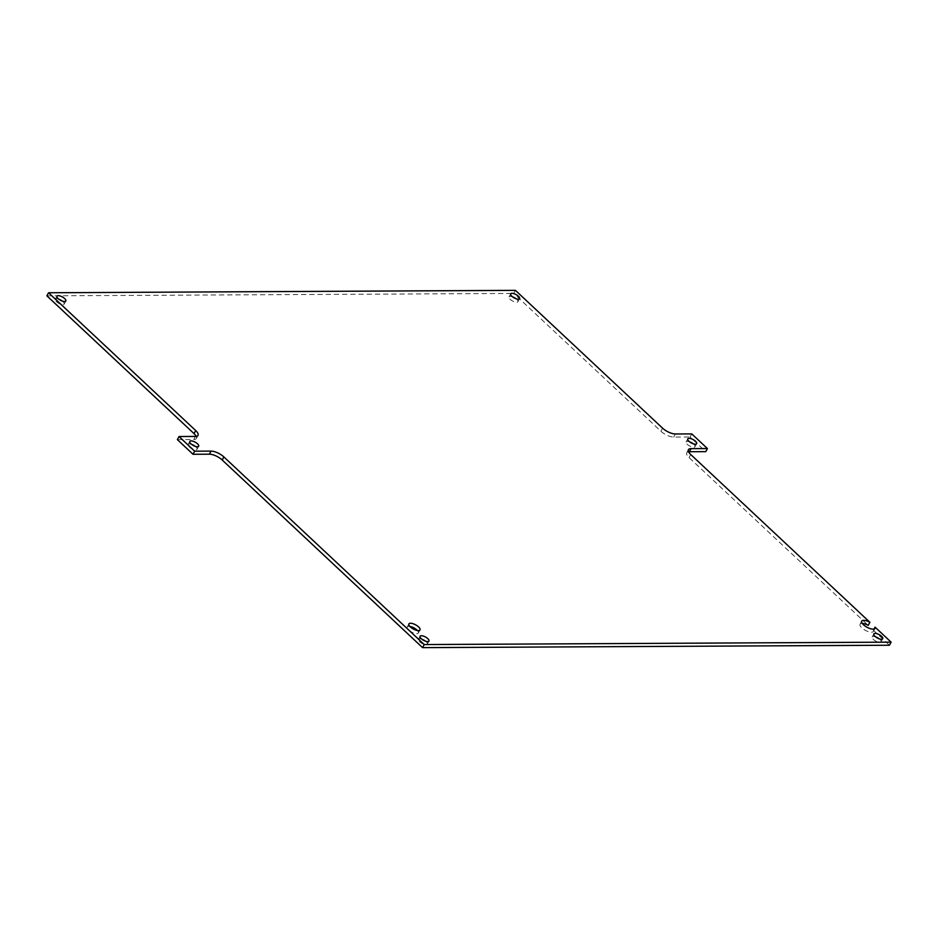 <?xml version="1.0" encoding="UTF-8"?>
<svg xmlns="http://www.w3.org/2000/svg" width="938" height="938" viewBox="0 0 938 938"><rect width="100%" height="100%" fill="white"/><g stroke="black" fill="none" stroke-linecap="round" stroke-linejoin="round"><path stroke-width="0.7" stroke-dasharray="4.69 3.52" d="M425.489 641.17A5.042 1.911 -151.6 0 1 427.306 644.148A5.042 1.911 -151.6 0 1 425.993 644.676A5.042 1.911 -151.6 0 1 420.67 642.636A5.042 1.911 -151.6 0 1 418.418 639.341A5.042 1.911 -151.6 0 1 419.732 638.813A5.042 1.911 -151.6 0 1 421.901 639.235M62.342 301.098A5.042 1.911 -151.6 0 1 64.147 304.076A5.042 1.911 -151.6 0 1 62.846 304.604A5.042 1.911 -151.6 0 1 57.523 302.564A5.042 1.911 -151.6 0 1 55.272 299.269A5.042 1.911 -151.6 0 1 56.585 298.741A5.042 1.911 -151.6 0 1 58.754 299.163M516.099 298.765A5.042 1.911 -151.6 0 1 517.917 301.743A5.042 1.911 -151.6 0 1 516.604 302.271A5.042 1.911 -151.6 0 1 511.28 300.23A5.042 1.911 -151.6 0 1 509.029 296.936A5.042 1.911 -151.6 0 1 510.342 296.408A5.042 1.911 -151.6 0 1 512.511 296.83M879.246 638.837A5.042 1.911 -151.6 0 1 881.063 641.815A5.042 1.911 -151.6 0 1 879.75 642.342A5.042 1.911 -151.6 0 1 874.427 640.302A5.042 1.911 -151.6 0 1 872.176 637.008A5.042 1.911 -151.6 0 1 873.489 636.48A5.042 1.911 -151.6 0 1 875.658 636.902M874.064 629.011L873.407 630.23A7.574 2.873 -151.6 0 1 873.372 631.415A7.574 2.873 -151.6 0 1 871.414 632.212A7.574 2.873 -151.6 0 1 863.417 629.152A7.574 2.873 -151.6 0 1 860.052 624.216A7.574 2.873 -151.6 0 1 862.022 623.418A7.574 2.873 -151.6 0 1 862.268 623.43M417.41 630.512A6.308 2.392 -151.6 0 1 418.348 633.009A6.308 2.392 -151.6 0 1 416.707 633.666A6.308 2.392 -151.6 0 1 410.058 631.122A6.308 2.392 -151.6 0 1 407.244 627.006A6.308 2.392 -151.6 0 1 408.886 626.338A6.308 2.392 -151.6 0 1 409.847 626.42M195.186 446.324A5.042 1.911 -151.6 0 1 197.003 449.302A5.042 1.911 -151.6 0 1 195.69 449.83A5.042 1.911 -151.6 0 1 190.367 447.789A5.042 1.911 -151.6 0 1 188.128 444.506A5.042 1.911 -151.6 0 1 189.429 443.967A5.042 1.911 -151.6 0 1 191.61 444.389M693.17 443.768A5.042 1.911 -151.6 0 1 694.988 446.746A5.042 1.911 -151.6 0 1 693.686 447.274A5.042 1.911 -151.6 0 1 688.363 445.233A5.042 1.911 -151.6 0 1 686.112 441.939A5.042 1.911 -151.6 0 1 687.425 441.411A5.042 1.911 -151.6 0 1 689.594 441.833M688.562 451.776A10.095 3.822 28.4 0 0 686.757 452.784A10.095 3.822 28.4 0 0 689.078 457.615L868.213 625.365M873.407 630.23L889.435 645.238M691.763 433.895L690.098 436.979L705.751 451.635M515.431 290.358L513.766 293.442L660.903 431.234A10.095 3.822 28.4 0 0 673.719 437.061L690.098 436.979M46.9 295.845L513.766 293.442M177.364 439.605L193.744 439.523A10.095 3.822 28.4 0 0 196.359 438.468A10.095 3.822 28.4 0 0 196.218 436.393M690.743 454.531L689.078 457.615M675.383 433.977L673.719 437.061M662.568 428.15L660.903 431.234M195.409 436.44L193.744 439.523M420.083 636.257L418.418 639.341M56.937 296.185L55.272 299.269M510.694 293.852L509.029 296.936M873.853 633.924L872.176 637.008M860.052 624.216L861.717 621.132M873.372 631.415L875.037 628.343M408.909 623.922L407.244 627.006M189.793 441.423L188.128 444.506M687.777 438.855L686.112 441.939M688.422 449.701L686.757 452.784M198.024 435.384L196.359 438.468M696.653 443.662L694.988 446.746M198.668 446.218L197.003 449.302M420.013 629.926L418.348 633.009M882.728 638.731L881.063 641.815M519.582 298.659L517.917 301.743M65.824 300.992L64.147 304.076M428.971 641.064L427.306 644.148"/><path stroke-width="1.41" d="M427.658 641.592A5.042 1.911 -151.6 0 1 422.335 639.552A5.042 1.911 -151.6 0 1 420.083 636.257A5.042 1.911 -151.6 0 1 421.397 635.73A5.042 1.911 -151.6 0 1 426.72 637.77A5.042 1.911 -151.6 0 1 428.971 641.064A5.042 1.911 -151.6 0 1 427.658 641.592M64.511 301.52A5.042 1.911 -151.6 0 1 59.188 299.48A5.042 1.911 -151.6 0 1 56.937 296.185A5.042 1.911 -151.6 0 1 58.25 295.658A5.042 1.911 -151.6 0 1 63.573 297.698A5.042 1.911 -151.6 0 1 65.824 300.992A5.042 1.911 -151.6 0 1 64.511 301.52M518.268 299.187A5.042 1.911 -151.6 0 1 512.945 297.147A5.042 1.911 -151.6 0 1 510.694 293.852A5.042 1.911 -151.6 0 1 512.007 293.324A5.042 1.911 -151.6 0 1 517.33 295.364A5.042 1.911 -151.6 0 1 519.582 298.659A5.042 1.911 -151.6 0 1 518.268 299.187M881.415 639.259A5.042 1.911 -151.6 0 1 876.092 637.219A5.042 1.911 -151.6 0 1 873.853 633.924A5.042 1.911 -151.6 0 1 875.154 633.396A5.042 1.911 -151.6 0 1 880.477 635.436A5.042 1.911 -151.6 0 1 882.728 638.731A5.042 1.911 -151.6 0 1 881.415 639.259M862.268 623.43A7.574 2.873 -151.6 0 1 868.213 625.365L869.878 622.281A7.574 2.873 28.4 0 0 863.687 620.335A7.574 2.873 28.4 0 0 861.717 621.132A7.574 2.873 28.4 0 0 865.094 626.068A7.574 2.873 28.4 0 0 873.079 629.14A7.574 2.873 28.4 0 0 875.037 628.343A7.574 2.873 28.4 0 0 875.072 627.147L874.064 629.011M418.371 630.582A6.308 2.392 -151.6 0 1 411.723 628.038A6.308 2.392 -151.6 0 1 408.909 623.922A6.308 2.392 -151.6 0 1 410.551 623.254A6.308 2.392 -151.6 0 1 417.199 625.81A6.308 2.392 -151.6 0 1 420.013 629.926A6.308 2.392 -151.6 0 1 418.371 630.582M197.355 446.758A5.042 1.911 -151.6 0 1 192.032 444.706A5.042 1.911 -151.6 0 1 189.793 441.423A5.042 1.911 -151.6 0 1 191.094 440.883A5.042 1.911 -151.6 0 1 196.417 442.935A5.042 1.911 -151.6 0 1 198.668 446.218A5.042 1.911 -151.6 0 1 197.355 446.758M695.351 444.19A5.042 1.911 -151.6 0 1 690.028 442.15A5.042 1.911 -151.6 0 1 687.777 438.855A5.042 1.911 -151.6 0 1 689.09 438.327A5.042 1.911 -151.6 0 1 694.413 440.368A5.042 1.911 -151.6 0 1 696.653 443.662A5.042 1.911 -151.6 0 1 695.351 444.19M875.072 627.147L891.1 642.155L424.234 644.558L223.877 456.935A10.095 3.822 28.4 0 0 211.062 451.108L194.682 451.19L179.029 436.533L195.409 436.44A10.095 3.822 28.4 0 0 198.024 435.384A10.095 3.822 28.4 0 0 195.702 430.554L48.565 292.762L515.431 290.358L662.568 428.15A10.095 3.822 28.4 0 0 675.383 433.977L691.763 433.895L707.416 448.552L691.036 448.634A10.095 3.822 28.4 0 0 688.422 449.701A10.095 3.822 28.4 0 0 690.743 454.531L869.878 622.281M891.1 642.155L889.435 645.238L422.569 647.642L222.212 460.019A10.095 3.822 28.4 0 0 209.397 454.18L193.017 454.273L177.364 439.605L179.029 436.533M707.416 448.552L705.751 451.635L689.371 451.717A10.095 3.822 28.4 0 0 688.562 451.776M48.565 292.762L46.9 295.845L194.037 433.626A10.095 3.822 28.4 0 1 196.218 436.393M194.682 451.19L193.017 454.273M424.234 644.558L422.569 647.642M421.901 639.235A5.042 1.911 -151.6 0 1 425.489 641.17M58.754 299.163A5.042 1.911 -151.6 0 1 62.342 301.098M512.511 296.83A5.042 1.911 -151.6 0 1 516.099 298.765M875.658 636.902A5.042 1.911 -151.6 0 1 879.246 638.837M409.847 626.42A6.308 2.392 -151.6 0 1 417.41 630.512M191.61 444.389A5.042 1.911 -151.6 0 1 195.186 446.324M689.594 441.833A5.042 1.911 -151.6 0 1 693.17 443.768M691.036 448.634L689.371 451.717M195.702 430.554L194.037 433.626M211.062 451.108L209.397 454.18M223.877 456.935L222.212 460.019"/></g></svg>
